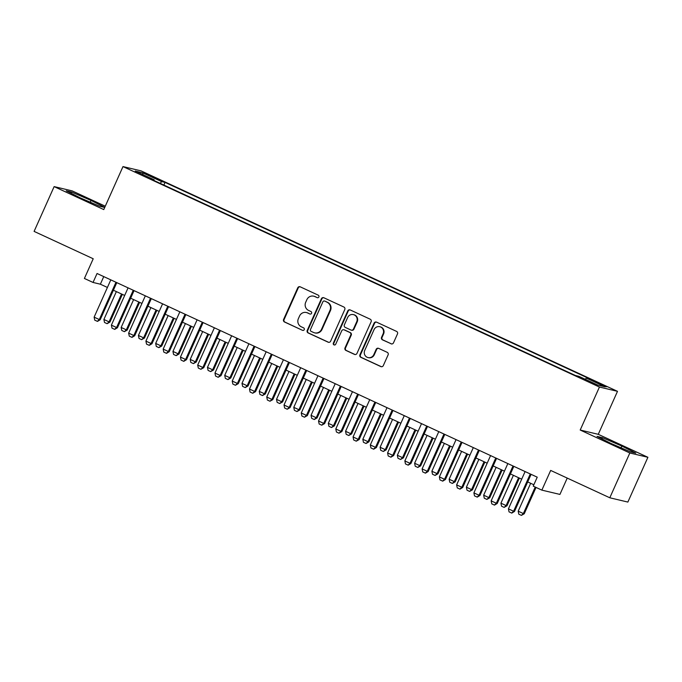 <?xml version="1.0" encoding="UTF-8"?>
<svg xmlns="http://www.w3.org/2000/svg" width="682" height="682" viewBox="0 0 682 682"><rect width="100%" height="100%" fill="white"/><g stroke="black" fill="none" stroke-linecap="round" stroke-linejoin="round"><path stroke-width="1.02" d="M318.878 296.943A1.347 1.304 -76.6 0 0 318.238 295.161L300.233 286.832A1.927 1.867 -76.6 0 0 297.753 287.804L283.593 319.457A1.927 1.867 -76.6 0 0 284.505 321.998L302.51 330.327A1.347 1.304 -76.6 0 0 304.24 329.645A1.347 1.304 -76.6 0 0 303.609 327.872L301.282 326.789A6.172 5.968 -76.6 0 1 298.375 318.656L299.551 316.013A6.172 5.968 -76.6 0 1 307.497 312.902L309.824 313.976A1.347 1.304 -76.6 0 0 311.563 313.294A1.347 1.304 -76.6 0 0 310.924 311.512L308.596 310.438A6.172 5.968 -76.6 0 1 305.689 302.305L306.866 299.662A6.172 5.968 -76.6 0 1 314.811 296.551L317.139 297.625A1.347 1.304 -76.6 0 0 318.878 296.943M602.47 384.648L595.173 381.715L606.648 386.847L602.47 384.648M391.016 343.805A1.927 1.867 -76.6 0 0 393.497 342.824L397.47 333.95A1.927 1.867 -76.6 0 0 396.566 331.401L376.566 322.151A1.927 1.867 -76.6 0 0 374.086 323.132L359.934 354.776A1.927 1.867 -76.6 0 0 360.838 357.317L380.829 366.575A1.927 1.867 -76.6 0 0 383.31 365.595L388.109 354.87A1.927 1.867 -76.6 0 0 387.206 352.33L378.646 348.366A1.927 1.867 -76.6 0 0 376.166 349.346L373.787 354.666A5.158 4.987 -76.6 0 1 368.058 357.581A5.158 4.987 -76.6 0 1 364.717 350.471L374.043 329.636A5.158 4.987 -76.6 0 1 379.763 326.712A5.158 4.987 -76.6 0 1 383.105 333.83L381.553 337.3A1.927 1.867 -76.6 0 0 382.457 339.841L391.502 343.916A1.927 1.867 -76.6 0 0 391.604 343.958M105.267 206.203L72.198 190.909L54.134 186.612L34.1 231.394L93.221 258.759L84.406 278.461L93.042 282.45L97.049 273.499L537.237 477.178L533.23 486.138L541.858 490.128L559.931 494.416L567.236 478.082M629.836 452.993L647.9 457.29L598.267 434.323L580.203 430.035L629.836 452.993L609.802 497.783L550.672 470.427L541.858 490.128M580.203 430.035L599.435 387.044L122.99 166.587L141.063 170.875L617.5 391.332L599.435 387.044M54.134 186.612L103.766 209.579L122.99 166.587M344.777 309.56A1.927 1.867 -76.6 0 0 343.864 307.019L323.873 297.77A1.927 1.867 -76.6 0 0 321.393 298.742L307.232 330.395A1.927 1.867 -76.6 0 0 308.145 332.935L328.136 342.185A1.927 1.867 -76.6 0 0 330.617 341.213L344.777 309.56M350.224 309.96L370.215 319.21A1.927 1.867 -76.6 0 1 371.119 321.759L356.967 353.404A1.927 1.867 -76.6 0 1 354.487 354.384L345.927 350.42A1.927 1.867 -76.6 0 1 345.015 347.88L350.761 335.041A1.927 1.867 -76.6 0 0 349.849 332.501L344.18 329.875A1.927 1.867 -76.6 0 0 341.699 330.847L335.715 344.214A1.347 1.304 -76.6 0 1 334.223 344.973A1.347 1.304 -76.6 0 1 333.345 343.114L347.743 310.932A1.927 1.867 -76.6 0 1 350.224 309.96M647.9 457.29L627.866 502.071L609.802 497.783M148.676 175.368L159.545 179.971L151.702 176.084L144.627 173.237L148.676 175.368M585.335 379.32L586.29 378.084L589.708 378.894L165.053 182.401L161.634 181.591L160.244 183.39M586.29 378.084L605.275 386.873L597.85 385.108L578.865 376.319L575.446 375.509L150.79 179.016L154.209 179.826L135.224 171.046L142.64 172.81L161.634 181.591M598.267 434.323L617.5 391.332M93.042 282.45L100.365 284.198L107.406 287.454M113.391 290.225L124.67 295.442M130.654 298.213L141.933 303.43M147.917 306.201L159.196 311.418M165.18 314.189L176.459 319.406M182.444 322.177L193.722 327.394M199.707 330.156L210.985 335.382M216.97 338.144L228.248 343.37M234.233 346.132L245.511 351.349M251.496 354.12L262.775 359.337M268.759 362.108L280.038 367.325M286.022 370.096L297.292 375.313M303.277 378.084L314.555 383.301M320.54 386.072L331.819 391.289M337.803 394.06L349.082 399.277M355.066 402.048L366.345 407.265M372.329 410.035L383.608 415.253M389.593 418.023L400.871 423.241M406.856 426.011L418.134 431.229M424.119 433.999L435.397 439.217M441.382 441.987L452.66 447.204M458.645 449.975L469.924 455.192M475.908 457.963L487.178 463.18M493.163 465.951L504.441 471.168M510.426 473.939L521.704 479.156M527.689 481.918L533.844 484.766M103.758 276.602L100.365 284.198M163.859 185.069L165.053 182.401M154.089 180.542L154.209 179.826M142.964 174.626L142.64 172.81M104.747 207.379L91.047 200.431L71.67 192.085L66.231 190.79L80.169 197.848L99.546 206.203L104.721 207.43M635.803 453.112L621.865 446.054L602.487 437.699L597.048 436.403L610.987 443.462L630.364 451.816L635.803 453.112M71.133 193.279L71.67 192.085M90.263 202.204L91.047 200.431M601.95 438.893L602.487 437.699M621.08 447.818L621.865 446.054M317.139 297.625L315.297 296.661A6.172 5.968 -76.6 0 0 314.206 296.286L313.72 296.167M306.406 312.518L306.891 312.637A6.172 5.968 -76.6 0 1 307.983 313.012L309.824 313.976M300.131 286.79A1.927 1.867 -76.6 0 0 298.239 287.923L284.087 319.577A1.927 1.867 -76.6 0 0 284.991 322.117L302.51 330.327M323.771 297.727A1.927 1.867 -76.6 0 0 321.878 298.861L307.718 330.514A1.927 1.867 -76.6 0 0 308.631 333.055L328.622 342.304A1.927 1.867 -76.6 0 0 328.724 342.347M324.632 301.094A1.347 1.304 -76.6 0 0 322.901 301.776L310.472 329.559A1.347 1.304 -76.6 0 0 311.103 331.341L313.567 332.475A6.172 5.968 -76.6 0 0 321.503 329.355L329.994 310.37A6.172 5.968 -76.6 0 0 327.096 302.228L325.126 301.214A1.347 1.304 -76.6 0 0 324.888 301.129L324.393 301.009M314.658 332.85L315.144 332.969A6.172 5.968 -76.6 0 0 321.989 329.474L321.503 329.355M325.126 301.214L327.582 302.348A6.172 5.968 -76.6 0 1 330.489 310.481L321.989 329.474M343.839 329.756L344.325 329.875A1.927 1.867 -76.6 0 1 344.666 329.986L350.343 332.62A1.927 1.867 -76.6 0 1 351.247 335.16L345.51 347.99A1.927 1.867 -76.6 0 0 346.413 350.539L354.972 354.495A1.927 1.867 -76.6 0 0 355.075 354.538M350.122 309.918A1.927 1.867 -76.6 0 0 348.229 311.052L333.83 343.234A1.347 1.304 -76.6 0 0 334.47 345.007M356.72 321.725A5.158 4.987 -76.6 0 0 353.378 314.607A5.158 4.987 -76.6 0 0 347.65 317.531L344.367 324.871A1.927 1.867 -76.6 0 0 345.28 327.411L350.957 330.037A1.927 1.867 -76.6 0 0 353.438 329.065L356.72 321.725L357.206 321.836A5.158 4.987 -76.6 0 0 353.864 314.726L353.378 314.607M351.298 330.156L351.784 330.276A1.927 1.867 -76.6 0 0 353.924 329.176L353.438 329.065M357.206 321.836L353.924 329.176M379.763 326.712L380.258 326.823A5.158 4.987 -76.6 0 1 383.591 333.941L382.039 337.42A1.927 1.867 -76.6 0 0 382.952 339.96L391.502 343.916M368.058 357.581L368.553 357.7A5.158 4.987 -76.6 0 0 374.273 354.776L373.787 354.666M378.544 348.323A1.927 1.867 -76.6 0 0 376.652 349.457L374.273 354.776M376.464 322.109A1.927 1.867 -76.6 0 0 374.58 323.242L360.42 354.896A1.927 1.867 -76.6 0 0 361.324 357.436L381.323 366.686A1.927 1.867 -76.6 0 0 381.417 366.728M116.358 291.598L103.894 319.466L109.069 321.861L121.541 293.993M109.955 322.075L107.1 323.677L109.069 321.861L109.955 322.075L122.342 294.368M107.1 323.677L104.516 322.484L103.894 319.466M115.983 282.263L99.308 319.543L100.186 319.756L97.483 321.393L94.747 320.165L94.125 317.147L110.808 279.867M116.793 282.629L100.186 319.756M94.125 317.147L99.308 319.543L97.338 321.358M133.621 299.586L121.157 327.454L126.332 329.849L138.804 301.981M127.21 330.062L124.363 331.665L126.332 329.849L127.21 330.062L139.605 302.356M124.363 331.665L121.78 330.472L121.157 327.454M150.884 307.573L138.42 335.442L143.595 337.837L156.067 309.969M144.473 338.05L141.626 339.653L143.595 337.837L144.473 338.05L156.869 310.336M141.626 339.653L139.034 338.46L138.42 335.442M168.147 315.561L155.684 343.43L160.858 345.825L173.33 317.957M161.736 346.038L158.889 347.641L160.858 345.825L161.736 346.038L174.132 318.323M158.889 347.641L156.297 346.447L155.684 343.43M185.41 323.549L172.947 351.418L178.121 353.813L190.593 325.945M178.999 354.026L176.152 355.629L178.121 353.813L178.999 354.026L191.395 326.311M176.152 355.629L173.56 354.435L172.947 351.418M133.246 290.251L116.571 327.531L117.449 327.744L114.746 329.38L112.01 328.153L111.388 325.135L128.071 287.855M134.056 290.617L117.449 327.744M111.388 325.135L116.571 327.531L114.602 329.346M150.509 298.239L133.834 335.518L134.712 335.732L132.01 337.368L129.273 336.141L128.651 333.123L145.334 295.835M151.319 298.605L134.712 335.732M128.651 333.123L133.834 335.518L131.865 337.334M167.772 306.227L151.097 343.506L151.975 343.719L149.273 345.356L146.536 344.129L145.914 341.111L162.589 303.822M168.573 306.593L151.975 343.719M145.914 341.111L151.097 343.506L149.119 345.322M185.035 314.206L168.352 351.494L169.238 351.699L166.536 353.344L163.799 352.117L163.177 349.099L179.852 311.81M185.836 314.581L169.238 351.699M163.177 349.099L168.352 351.494L166.382 353.31M202.673 331.529L190.21 359.405L195.384 361.801L207.848 333.933M196.263 362.014L193.415 363.617L195.384 361.801L196.263 362.014L208.658 334.299M193.415 363.617L190.824 362.423L190.21 359.405M202.298 322.194L185.615 359.482L186.493 359.687L183.79 361.332L181.062 360.105L180.44 357.087L197.115 319.798M203.1 322.569L186.493 359.687M180.44 357.087L185.615 359.482L183.646 361.298M219.936 339.517L207.464 367.393L212.648 369.789L225.111 341.921M213.526 369.994L210.678 371.605L212.648 369.789L213.526 369.994L225.921 342.287M210.678 371.605L208.087 370.411L207.464 367.393M219.561 330.182L202.878 367.47L203.756 367.675L200.909 369.286L198.317 368.084L197.703 365.075L214.378 327.786M220.363 330.557L203.756 367.675M197.703 365.075L202.878 367.47L200.909 369.286M237.2 347.505L224.728 375.381L229.911 377.777L242.374 349.9M230.789 377.981L227.941 379.593L229.911 377.777L230.789 377.981L243.184 350.275M227.941 379.593L225.35 378.391L224.728 375.381M236.825 338.17L220.141 375.458L221.019 375.663L218.172 377.274L215.58 376.072L214.966 373.063L231.641 335.774M237.626 338.545L221.019 375.663M214.966 373.063L220.141 375.458L218.172 377.274M254.463 355.493L241.991 383.369L247.174 385.765L259.637 357.888M248.052 385.969L245.205 387.581L247.174 385.765L248.052 385.969L260.447 358.263M245.205 387.581L242.613 386.379L241.991 383.369M254.079 346.158L237.404 383.446L238.282 383.651L235.435 385.262L232.843 384.06L232.23 381.05L248.904 343.762M254.889 346.533L238.282 383.651M232.23 381.05L237.404 383.446L235.435 385.262M271.726 363.48L259.254 391.357L264.437 393.753L276.901 365.876M265.315 393.957L262.468 395.569L264.437 393.753L265.315 393.957L277.71 366.251M262.468 395.569L259.876 394.367L259.254 391.357M271.342 354.146L254.667 391.434L255.545 391.639L252.698 393.25L250.106 392.048L249.493 389.038L266.168 351.75M272.152 354.521L255.545 391.639M249.493 389.038L254.667 391.434L252.698 393.25M288.989 371.468L276.517 399.345L281.7 401.741L294.164 373.864M282.578 401.945L279.722 403.556L281.7 401.741L282.578 401.945L294.974 374.239M279.722 403.556L277.139 402.354L276.517 399.345M288.605 362.133L271.93 399.422L272.809 399.626L269.961 401.238L267.37 400.036L266.747 397.026L283.431 359.738M289.415 362.509L272.809 399.626M266.747 397.026L271.93 399.422L269.961 401.238M306.244 379.456L293.78 407.333L298.955 409.729L311.427 381.852M299.841 409.933L296.985 411.544L298.955 409.729L299.841 409.933L312.228 382.227M296.985 411.544L294.402 410.342L293.78 407.333M305.868 370.121L289.194 407.41L290.072 407.614L287.224 409.226L284.633 408.024L284.01 405.014L300.694 367.726M306.678 370.497L290.072 407.614M284.01 405.014L289.194 407.41L287.224 409.226M323.507 387.444L311.043 415.321L316.218 417.716L328.69 389.84M317.096 417.921L314.249 419.532L316.218 417.716L317.096 417.921L329.491 390.215M314.249 419.532L311.665 418.33L311.043 415.321M323.132 378.109L306.457 415.398L307.335 415.602L304.487 417.214L301.896 416.011L301.274 413.002L317.957 375.714M323.941 378.484L307.335 415.602M301.274 413.002L306.457 415.398L304.487 417.214M340.77 395.432L328.306 423.309L333.481 425.704L345.953 397.828M334.359 425.909L331.512 427.52L333.481 425.704L334.359 425.909L346.754 398.203M331.512 427.52L328.92 426.318L328.306 423.309M358.033 403.42L345.569 431.288L350.744 433.692L363.216 405.816M351.622 433.897L348.775 435.508L350.744 433.692L351.622 433.897L364.018 406.191M348.775 435.508L346.183 434.306L345.569 431.288M375.296 411.408L362.833 439.276L368.007 441.68L380.479 413.803M368.885 441.885L366.038 443.496L368.007 441.68L368.885 441.885L381.281 414.179M366.038 443.496L363.446 442.294L362.833 439.276M392.559 419.396L380.096 447.264L385.27 449.66L397.734 421.791M386.148 449.873L383.301 451.484L385.27 449.66L386.148 449.873L398.544 422.167M383.301 451.484L380.709 450.282L380.096 447.264M409.822 427.384L397.35 455.252L402.533 457.648L414.997 429.779M403.412 457.861L400.564 459.472L402.533 457.648L403.412 457.861L415.807 430.154M400.564 459.472L397.973 458.27L397.35 455.252M427.085 435.372L414.613 463.24L419.797 465.636L432.26 437.767M420.675 465.849L417.827 467.451L419.797 465.636L420.675 465.849L433.07 438.142M417.827 467.451L415.236 466.258L414.613 463.24M444.349 443.36L431.877 471.228L437.06 473.623L449.523 445.755M437.938 473.837L435.09 475.439L437.06 473.623L437.938 473.837L450.333 446.13M435.09 475.439L432.499 474.246L431.877 471.228M461.612 451.348L449.14 479.216L454.323 481.611L466.786 453.743M455.201 481.824L452.354 483.427L454.323 481.611L455.201 481.824L467.596 454.118M452.354 483.427L449.762 482.234L449.14 479.216M478.875 459.336L466.403 487.204L471.586 489.599L484.049 461.731M472.464 489.812L469.608 491.415L471.586 489.599L472.464 489.812L484.859 462.098M469.608 491.415L467.025 490.222L466.403 487.204M496.129 467.323L483.666 495.192L488.841 497.587L501.313 469.719M489.727 497.8L486.871 499.403L488.841 497.587L489.727 497.8L502.114 470.086M486.871 499.403L484.288 498.21L483.666 495.192M513.393 475.311L500.929 503.18L506.104 505.575L518.576 477.707M506.982 505.788L504.134 507.391L506.104 505.575L506.982 505.788L519.377 478.073M504.134 507.391L501.543 506.197L500.929 503.18M530.656 483.299L518.192 511.168L523.367 513.563L535.225 487.059M524.245 513.776L521.398 515.379L523.367 513.563L524.245 513.776L536.035 487.434M521.398 515.379L518.806 514.185L518.192 511.168M340.395 386.097L323.72 423.386L324.598 423.59L321.751 425.201L319.159 423.999L318.537 420.982L335.22 383.702M341.205 386.472L324.598 423.59M318.537 420.982L323.72 423.386L321.751 425.201M357.658 394.085L340.983 431.365L341.861 431.578L339.005 433.189L336.422 431.987L335.8 428.969L352.475 391.69M358.459 394.46L341.861 431.578M335.8 428.969L340.983 431.365L339.005 433.189M374.921 402.073L358.238 439.353L359.124 439.566L356.268 441.177L353.685 439.975L353.063 436.957L369.738 399.678M375.722 402.448L359.124 439.566M353.063 436.957L358.238 439.353L356.268 441.177M392.184 410.061L375.501 447.341L376.379 447.554L373.676 449.199L370.948 447.963L370.326 444.945L387.001 407.666M392.985 410.436L376.379 447.554M370.326 444.945L375.501 447.341L373.531 449.157M409.447 418.049L392.764 455.329L393.642 455.542L390.939 457.187L388.203 455.951L387.589 452.933L404.264 415.653M410.249 418.424L393.642 455.542M387.589 452.933L392.764 455.329L390.795 457.145M426.71 426.037L410.027 463.317L410.905 463.53L408.203 465.167L405.466 463.939L404.852 460.921L421.527 423.641M427.512 426.403L410.905 463.53M404.852 460.921L410.027 463.317L408.058 465.133M443.965 434.025L427.29 471.305L428.168 471.518L425.466 473.155L422.729 471.927L422.115 468.909L438.79 431.629M444.775 434.391L428.168 471.518M422.115 468.909L427.29 471.305L425.321 473.12M461.228 442.013L444.553 479.293L445.431 479.506L442.729 481.142L439.992 479.915L439.378 476.897L456.053 439.617M462.038 442.379L445.431 479.506M439.378 476.897L444.553 479.293L442.584 481.108M478.491 450.001L461.816 487.28L462.694 487.494L459.992 489.13L457.255 487.903L456.633 484.885L473.317 447.597M479.301 450.367L462.694 487.494M456.633 484.885L461.816 487.28L459.847 489.096M495.754 457.989L479.079 495.268L479.958 495.482L477.255 497.118L474.519 495.891L473.896 492.873L490.58 455.585M496.564 458.355L479.958 495.482M473.896 492.873L479.079 495.268L477.11 497.084M513.017 465.968L496.343 503.256L497.221 503.469L494.518 505.106L491.782 503.879L491.159 500.861L507.843 463.572M513.827 466.343L497.221 503.469M491.159 500.861L496.343 503.256L494.373 505.072M530.281 473.956L513.606 511.244L514.484 511.449L511.781 513.094L509.045 511.867L508.422 508.849L525.106 471.56M531.09 474.331L514.484 511.449M508.422 508.849L513.606 511.244L511.636 513.06M151.447 176.647L151.702 176.084M155.266 178.369L155.505 177.84M315.297 296.661L314.811 296.551M307.983 313.012L307.497 312.902M284.991 322.117L284.505 321.998M284.087 319.577L283.593 319.457M298.239 287.923L297.753 287.804M328.622 342.304L328.136 342.185M308.631 333.055L308.145 332.935M307.718 330.514L307.232 330.395M321.878 298.861L321.393 298.742M330.489 310.481L329.994 310.37M327.582 302.348L327.096 302.228M354.972 354.495L354.487 354.384M346.413 350.539L345.927 350.42M345.51 347.99L345.015 347.88M351.247 335.16L350.761 335.041M350.343 332.62L349.849 332.501M344.666 329.986L344.18 329.875M333.83 343.234L333.345 343.114M348.229 311.052L347.743 310.932M382.952 339.96L382.457 339.841M382.039 337.42L381.553 337.3M383.591 333.941L383.105 333.83M376.652 349.457L376.166 349.346M381.323 366.686L380.829 366.575M361.324 357.436L360.838 357.317M360.42 354.896L359.934 354.776M374.58 323.242L374.086 323.132"/></g></svg>
